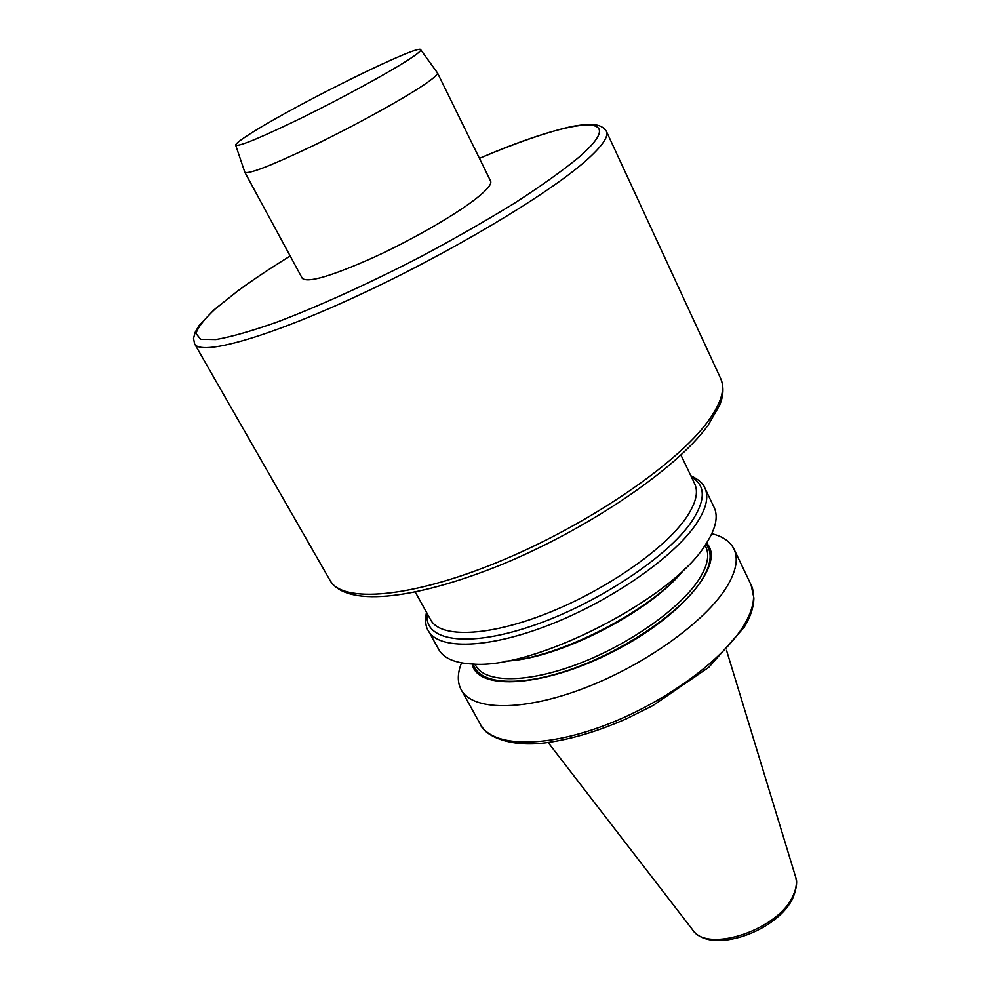 <?xml version="1.0" encoding="UTF-8"?>
<svg xmlns="http://www.w3.org/2000/svg" width="990" height="990" viewBox="0 0 990 990"><rect width="100%" height="100%" fill="white"/><g stroke="black" fill="none" stroke-linecap="round" stroke-linejoin="round"><path stroke-width="1.49" d="M437.444 72.852L490.619 181.108C491.869 183.794 487.847 188.954 478.578 196.614C458.964 212.726 414.884 238.442 374.752 256.917C331.848 276.086 307.692 283.227 302.272 278.326L244.852 172.297C248.985 174.376 272.696 165.058 316.008 144.33C356.623 124.579 402.237 99.408 423.398 85.202C433.36 78.495 438.038 74.386 437.456 72.889L437.295 72.666M505.593 661.172C558.793 658.301 651.754 610.323 684.907 568.619M438.818 649.588C443.681 658.276 454.893 663.09 472.44 664.005C534.266 669.859 673.769 598.22 705.87 544.092L706.427 543.238C715.844 528.4 718.418 516.483 714.149 507.474L704.88 488.058C709.112 496.98 706.204 508.947 696.168 523.97C673.819 557.16 611.412 600.707 549.673 624.777C487.884 648.995 438.397 649.91 428.361 630.779L438.818 649.588M472.23 664.005C477.081 691.168 544.525 687.308 614.01 651.247C683.669 615.495 725.88 562.753 706.538 543.064M461.538 662.855C457.355 673.41 457.244 682.382 461.204 689.795C472.218 710.647 522.101 711.748 583.32 688.52C644.478 665.441 705.474 621.609 726.635 587.082C736.139 571.44 738.577 558.756 733.961 549.017C730.212 541.493 722.824 536.382 711.798 533.684M254.455 131.113C241.473 139.107 235.224 143.822 235.707 145.282C239.444 146.582 262.016 137.165 303.423 117.03C342.255 97.911 386.1 74.04 406.729 60.885C416.443 54.673 421.109 50.973 420.738 49.785C420.614 43.201 301.727 101.636 254.455 131.113M707.343 426.232C675.885 469.433 586.278 530.306 498.552 565.847C410.33 600.918 345.634 606.462 330.066 580.425C341.983 603.232 410.021 598.381 498.675 561.8C587.231 525.393 677.123 463.988 708.048 421.282C721.265 403.017 725.509 388.847 720.782 378.762L606.4 131.311C608.912 136.558 602.044 146.396 585.795 160.813C547.792 194.523 449.163 253.415 357.266 295.911C265.233 338.543 200.327 356.041 194.609 343.852L193.52 338.432L195.141 332.293L198.842 325.834L213.667 310.155L237.847 290.825C252.784 279.898 270.233 268.29 290.194 256.014C270.307 268.278 252.933 279.848 238.07 290.726L215.87 308.336C204.559 318.78 197.938 327.17 196.008 333.506L200.648 339.298L215.944 339.545C231.375 336.835 251.906 330.957 277.497 321.911C318.953 306.182 369.703 283.128 421.196 256.497C455.115 238.367 486.449 220.448 515.196 202.727C541.481 185.712 562.654 170.614 578.717 157.422C633.699 109.94 572.146 118.404 479.445 158.363M691.54 477.205C705.734 485.199 705.833 499.925 691.812 521.396C667.73 557.16 595.658 604.754 530.826 626.361C465.857 648.24 423.423 640.431 427.235 613.614M415.317 592.119L430.749 619.938C440.204 637.993 487.29 636.855 546.084 613.75C604.828 590.783 664.401 549.462 686.021 517.968C695.809 503.613 698.68 492.191 694.658 483.726L680.922 455.029M793.287 896.977C778.944 931.157 709.842 955.721 692.344 929.462C706.613 954.075 779.971 929.474 793.448 894.836C796.529 887.906 797.185 881.706 795.416 876.261L726.536 650.343M554.103 650.442L553.175 651.234M508.897 660.862C560.761 657.719 650.133 611.585 682.741 571.143M473.393 664.043C478.479 684.437 519.515 687.765 573.037 668.609C626.484 649.601 681.974 611.115 701.378 580.647C711.29 564.807 712.8 552.606 705.907 544.042M474.928 664.08L475.794 665.651C484.902 683.013 526.742 683.484 577.9 664.03C629.021 644.7 680.427 608.33 698.977 579.398C707.479 566.008 709.768 555.18 705.833 546.925L705.053 545.304M461.204 689.795L480.534 724.556C492.117 746.398 542.235 748.65 603.096 725.992C663.906 703.482 724.086 659.501 744.567 624.207C753.749 608.219 755.927 595.126 751.088 584.917L733.961 549.017M606.4 131.311C604.321 127.97 600.992 125.866 596.388 124.975C592.54 123.824 584.397 124.319 571.935 126.448C548.25 131.72 517.411 142.337 479.432 158.338M720.782 378.762C724.037 387.016 723.603 395.938 719.47 405.566L708.147 425.131M795.712 877.251C797.445 881.211 796.715 887.634 793.497 896.519M704.88 488.058C703.321 483.565 698.643 479.469 690.834 475.745M480.534 724.556C483.652 734.147 507.561 748.638 548.992 742.314C572.913 738.75 598.665 730.942 626.237 718.864L652.893 705.585L708.815 667.297L744.369 627.054C750.581 616.56 753.749 606.858 753.885 597.948L751.088 584.917M330.066 580.425L194.609 343.852M692.344 929.462L548.101 742.438M426.455 612.204C424.97 620.755 425.601 626.942 428.361 630.779M235.707 145.282L244.852 172.297M420.738 49.785L437.456 72.889"/></g></svg>
